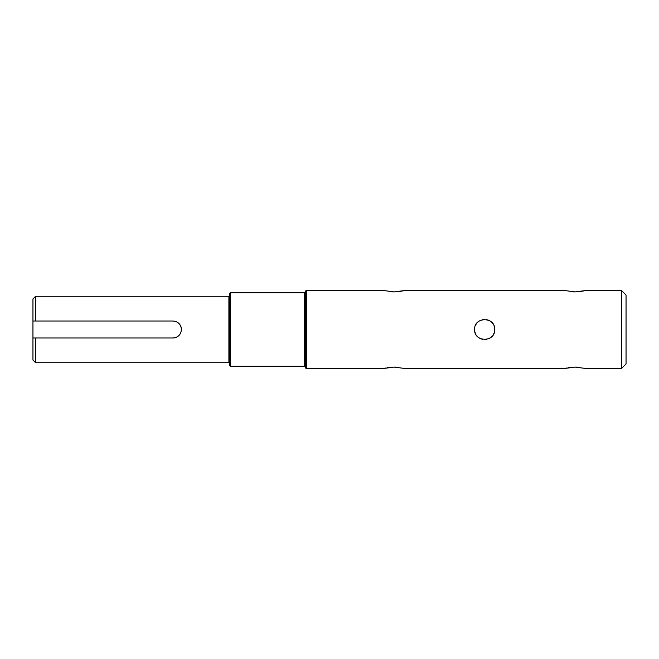 <?xml version="1.0" encoding="UTF-8"?>
<svg xmlns="http://www.w3.org/2000/svg" width="659" height="659" viewBox="0 0 659 659"><rect width="100%" height="100%" fill="white"/><g stroke="black" fill="none" stroke-linecap="round" stroke-linejoin="round"><path stroke-width="0.99" d="M306.386 368.414A0.89 0.89 0 0 1 305.496 367.524L305.496 291.476A0.89 0.89 0 0 1 306.386 290.586L306.386 368.414L384.098 368.414L394.164 367.088L404.231 368.414L565.084 368.414L575.15 367.088L585.217 368.414L621.594 368.414L621.594 290.586L585.217 290.586L575.15 291.912L565.084 290.586L404.231 290.586L394.164 291.912L384.098 290.586L306.386 290.586M305.496 367.154A0.89 0.89 0 0 0 304.606 366.264L304.606 292.736A0.89 0.89 0 0 0 305.496 291.846M230.683 366.264A0.89 0.89 0 0 1 229.785 365.374L229.785 293.626A0.89 0.89 0 0 1 230.683 292.736L230.683 366.264L304.606 366.264M229.785 363.62A0.89 0.89 0 0 0 228.895 362.73L228.895 296.27A0.89 0.89 0 0 0 229.785 295.38M494.72 329.5C495.346 342.474 473.978 342.499 474.595 329.5C473.961 316.526 495.329 316.501 494.72 329.5L494.522 331.502M573.281 291.863L575.15 291.912M572.21 367.203L571.295 367.285M569.533 367.508L568.033 367.755M566.765 368.01L565.867 368.216M392.294 291.863L394.164 291.912M391.232 367.203L390.309 367.285M388.546 367.508L387.047 367.755M385.779 368.01L384.881 368.216M621.594 368.414L626.05 363.957L626.05 295.043L621.594 290.586M474.793 331.502L475.361 333.363M476.284 335.093L477.544 336.617M479.052 337.861L479.9 338.372M480.815 338.8L482.685 339.369M484.653 339.566L486.622 339.369M488.5 338.8L489.406 338.372M490.271 337.853L491.771 336.617M493.031 335.085L493.945 333.372M304.606 292.736L230.683 292.736M228.895 296.27L35.619 296.27L35.619 321.015L172.938 321.015C178.095 321.51 180.92 324.343 181.423 329.5C180.928 334.648 178.103 337.482 172.938 337.985L35.619 337.985L35.619 362.73L228.895 362.73M35.619 337.985L32.95 337.985L32.95 360.053L35.619 362.73M181.423 329.5A8.485 8.485 0 0 0 178.325 322.943M577.012 367.137L575.15 367.088M396.026 367.137L394.164 367.088M397.097 291.797L398.02 291.715M399.774 291.492L401.282 291.245M402.55 290.99L403.448 290.784M578.083 291.797L579.006 291.715M580.76 291.492L582.268 291.245M583.536 290.99L584.426 290.784M494.522 327.498L493.953 325.637M493.023 323.907L491.771 322.383M490.263 321.139L489.406 320.628M488.492 320.2L486.622 319.631M484.653 319.434L482.685 319.631M480.815 320.2L479.909 320.628M479.044 321.147L477.544 322.383M476.284 323.915L475.361 325.628M474.793 327.498L474.595 329.5M35.619 296.27L32.95 298.947L32.95 321.015L35.619 321.015M172.938 337.985A8.485 8.485 0 0 0 178.943 335.497M32.95 321.015L32.95 337.985"/></g></svg>
